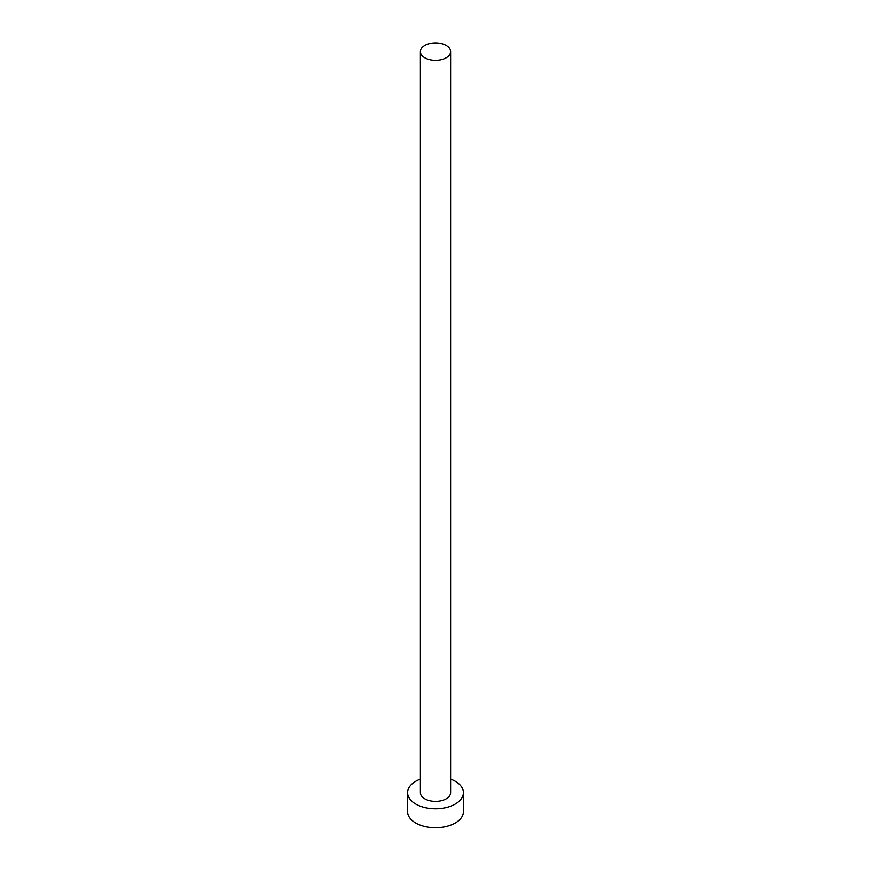 <?xml version="1.0" encoding="UTF-8"?>
<svg xmlns="http://www.w3.org/2000/svg" width="871" height="871" viewBox="0 0 871 871"><rect width="100%" height="100%" fill="white"/><g stroke="black" fill="none" stroke-linecap="round" stroke-linejoin="round"><path stroke-width="1.31" d="M424.808 57.791A15.123 8.732 0 0 0 441.292 59.685A15.123 8.732 0 0 0 450.623 51.618A15.123 8.732 0 0 0 446.192 45.444A15.123 8.732 0 0 0 429.708 43.55A15.123 8.732 0 0 0 420.377 51.618A15.123 8.732 0 0 0 424.808 57.791M420.377 51.618L420.377 792.632A15.123 8.732 0 0 0 424.808 798.816A15.123 8.732 0 0 0 441.292 800.71A15.123 8.732 0 0 0 450.623 792.632L450.623 51.618M420.377 779.088A27.926 16.124 0 0 0 407.574 792.632A27.926 16.124 0 0 0 415.75 804.042A27.926 16.124 0 0 0 446.192 807.537A27.926 16.124 0 0 0 463.426 792.632A27.926 16.124 0 0 0 455.25 781.233A27.926 16.124 0 0 0 450.623 779.088M407.574 792.632L407.574 811.641A27.926 16.124 0 0 0 415.75 823.041A27.926 16.124 0 0 0 446.192 826.535A27.926 16.124 0 0 0 463.426 811.641L463.426 792.632"/></g></svg>

